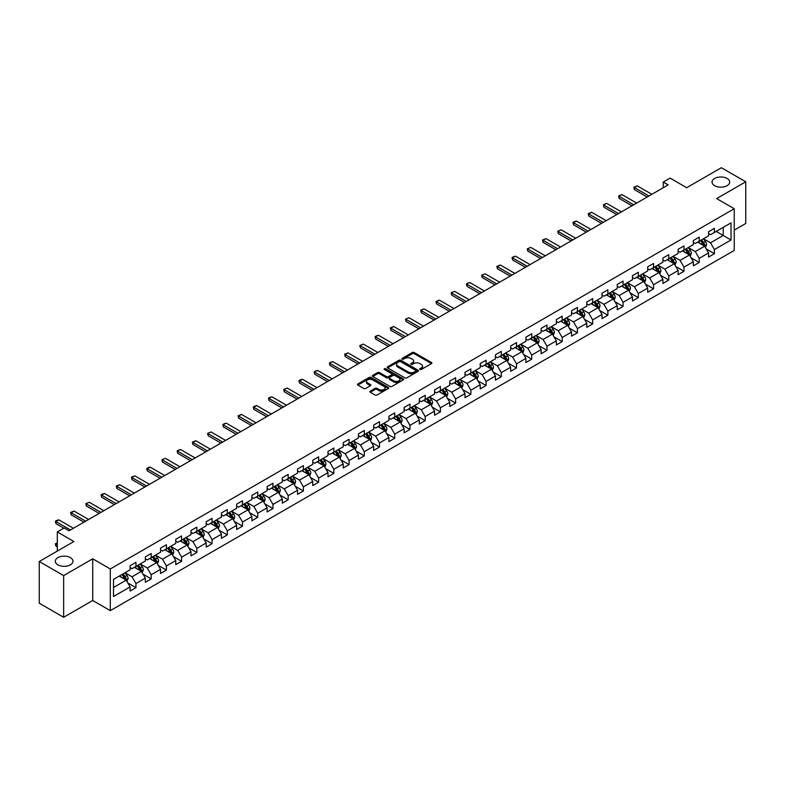 <?xml version="1.0" encoding="UTF-8"?>
<svg xmlns="http://www.w3.org/2000/svg" width="785" height="785" viewBox="0 0 785 785"><rect width="100%" height="100%" fill="white"/><g stroke="black" fill="none" stroke-linecap="round" stroke-linejoin="round"><path stroke-width="1.18" d="M419.946 369.47A0.952 0.549 0 0 0 421.29 369.47L431.465 363.602A1.354 0.785 0 0 0 431.868 363.043A1.354 0.785 0 0 0 431.465 362.493L414.225 352.534A1.354 0.785 0 0 0 412.311 352.534L402.136 358.411A0.952 0.549 0 0 0 403.47 359.187L404.795 358.431A4.337 2.502 0 0 1 410.918 358.431L412.361 359.255A4.337 2.502 0 0 1 413.626 361.022A4.337 2.502 0 0 1 412.361 362.798L411.036 363.553A0.952 0.549 0 0 0 412.38 364.328L413.695 363.573A4.337 2.502 0 0 1 419.828 363.573L421.26 364.397A4.337 2.502 0 0 1 422.536 366.173A4.337 2.502 0 0 1 421.26 367.939L419.946 368.695A0.952 0.549 0 0 0 419.946 369.47L419.946 368.695M70.375 557.625A8.831 5.103 0 0 0 60.749 556.526A8.831 5.103 0 0 0 55.303 561.236A8.831 5.103 0 0 0 57.884 564.837A8.831 5.103 0 0 0 67.51 565.946A8.831 5.103 0 0 0 72.966 561.236A8.831 5.103 0 0 0 70.375 557.625M727.116 178.47A8.831 5.103 0 0 0 717.49 177.361A8.831 5.103 0 0 0 712.034 182.071A8.831 5.103 0 0 0 714.625 185.682A8.831 5.103 0 0 0 724.251 186.781A8.831 5.103 0 0 0 729.697 182.071A8.831 5.103 0 0 0 727.116 178.47M370.265 391.136A1.354 0.785 0 0 0 369.863 391.686A1.354 0.785 0 0 0 370.265 392.245L375.093 395.032A1.354 0.785 0 0 0 377.016 395.032L388.32 388.506A1.354 0.785 0 0 0 388.712 387.957A1.354 0.785 0 0 0 388.32 387.407L371.07 377.448A1.354 0.785 0 0 0 369.156 377.448L357.852 383.973A1.354 0.785 0 0 0 357.46 384.532A1.354 0.785 0 0 0 357.852 385.082L363.7 388.457A1.354 0.785 0 0 0 365.614 388.457L370.451 385.661A1.354 0.785 0 0 0 370.844 385.111A1.354 0.785 0 0 0 370.451 384.552L367.557 382.884A3.621 2.09 0 0 1 366.497 381.402A3.621 2.09 0 0 1 368.734 379.469A3.621 2.09 0 0 1 372.679 379.92L384.032 386.475A3.621 2.09 0 0 1 385.092 387.957A3.621 2.09 0 0 1 382.854 389.89A3.621 2.09 0 0 1 378.9 389.438L377.016 388.349A1.354 0.785 0 0 0 375.093 388.349L370.265 391.136L370.265 392.245L375.093 389.468L375.093 388.349M734.24 230.133L745.75 223.48L745.75 181.796L721.356 167.705L686.708 187.703L670.125 178.126L663.296 182.071L668.172 184.887L69.011 530.807L64.135 527.991L57.305 531.936L57.305 551.09M63.644 575.601L63.644 617.295L92.728 600.505L92.728 558.812L63.644 575.601L39.25 561.52L73.888 541.513L57.305 531.936M92.728 558.812L110.293 568.958L734.24 208.722L734.24 250.415L110.293 610.642L110.293 568.958M745.75 181.796L716.666 198.585L734.24 208.722M404.883 377.84A1.354 0.785 0 0 0 406.807 377.84L418.101 371.315A1.354 0.785 0 0 0 418.503 370.755A1.354 0.785 0 0 0 418.101 370.206L400.86 360.256A1.354 0.785 0 0 0 398.947 360.256L387.643 366.781A1.354 0.785 0 0 0 387.25 367.331A1.354 0.785 0 0 0 387.643 367.88L404.883 377.84M384.719 369.676A0.952 0.549 0 0 1 385.68 369.813L385.68 368.685L403.205 378.802A1.354 0.785 0 0 1 403.608 379.361A1.354 0.785 0 0 1 403.205 379.911L391.911 386.436A1.354 0.785 0 0 1 389.988 386.436L372.747 376.486L372.747 375.377A1.354 0.785 0 0 0 372.355 375.927A1.354 0.785 0 0 0 372.747 376.486M372.747 375.377L377.585 372.581A1.354 0.785 0 0 1 379.508 372.581L386.495 376.623A1.354 0.785 0 0 0 388.408 376.623L391.617 374.769A1.354 0.785 0 0 0 392.019 374.219A1.354 0.785 0 0 0 391.617 373.66L384.336 369.46A0.952 0.549 0 0 1 385.68 368.685M63.644 617.295L39.25 603.204L39.25 561.52M127.808 582.951L135.952 587.661L135.952 583.549L145.323 578.133L145.323 582.254L151.181 578.869L151.181 574.757L160.542 569.351L160.542 573.462L166.4 570.077L166.4 565.965L175.771 560.559L175.771 564.67L181.62 561.295L181.62 557.183L190.99 551.767L190.99 555.888L196.849 552.503L196.849 548.391L206.21 542.985L206.21 547.096L212.068 543.711L212.068 539.599L221.439 534.192L221.439 538.304L227.297 534.928L227.297 530.817L236.658 525.401L236.658 529.512L242.516 526.136L242.516 522.025L251.887 516.618L251.887 520.73L257.735 517.344L257.735 513.233L267.106 507.826L267.106 511.938L272.964 508.562L272.964 504.441L282.325 499.034L282.325 503.146L288.183 499.77L288.183 495.659L297.554 490.252L297.554 494.364L303.402 490.978L303.402 486.867L312.773 481.46L312.773 485.572L318.632 482.196L318.632 478.075L328.002 472.668L328.002 476.78L333.851 473.404L333.851 469.293L343.222 463.886L343.222 467.997L349.08 464.612L349.08 460.501L358.441 455.094L358.441 459.205L364.299 455.83L364.299 451.709L373.67 446.302L373.67 450.413L379.518 447.038L379.518 442.926L388.889 437.52L388.889 441.631L394.747 438.246L394.747 434.134L404.108 428.728L404.108 432.839L409.966 429.454L409.966 425.342L419.337 419.936L419.337 424.047L425.185 420.672L425.185 416.56L434.556 411.144L434.556 415.265L440.414 411.88L440.414 407.768L449.785 402.362L449.785 406.473L455.634 403.088L455.634 398.976L465.005 393.57L465.005 397.681L470.863 394.305L470.863 390.194L480.224 384.778L480.224 388.899L486.082 385.513L486.082 381.402L495.453 375.995L495.453 380.107L501.301 376.721L501.301 372.61L510.672 367.203L510.672 371.315L516.53 367.939L516.53 363.828L525.891 358.411L525.891 362.533L531.749 359.147L531.749 355.036L541.12 349.629L541.12 353.741L546.978 350.355L546.978 346.244L556.339 340.837L556.339 344.949L562.197 341.573L562.197 337.462L571.568 332.045L571.568 336.157L577.417 332.781L577.417 328.67L586.788 323.263L586.788 327.374L592.646 323.989L592.646 319.878L602.007 314.471L602.007 318.582L607.865 315.207L607.865 311.086L617.236 305.679L617.236 309.79L623.084 306.415L623.084 302.303L632.455 296.897L632.455 301.008L638.313 297.623L638.313 293.512L647.684 288.105L647.684 292.216L653.532 288.841L653.532 284.72L662.903 279.313L662.903 283.424L668.761 280.049L668.761 275.937L678.122 270.531L678.122 274.642L683.98 271.257L683.98 267.145L693.351 261.739L693.351 265.85L699.199 262.475L699.199 258.353L708.57 252.947L708.57 257.058L714.428 253.683L714.428 249.571L731.012 239.994L731.012 222.862L723.211 227.375L723.211 235.48L731.012 239.994M135.952 587.661L130.104 591.036L130.104 586.925L113.511 596.502L113.511 579.379L130.104 569.802L130.104 565.691L135.952 562.305L135.952 566.417L145.323 561.01L145.323 556.899L151.181 553.513L151.181 557.625L160.542 552.218L160.542 548.107L166.4 544.731L166.4 548.843L175.771 543.436L175.771 539.315L181.62 535.939L181.62 540.051L190.99 534.644L190.99 530.532L196.849 527.147L196.849 531.259L206.21 525.852L206.21 521.74L212.068 518.365L212.068 522.476L221.439 517.07L221.439 512.948L227.297 509.573L227.297 513.684L236.658 508.278L236.658 504.166L242.516 500.781L242.516 504.892L251.887 499.486L251.887 495.374L257.735 491.999L257.735 496.11L267.106 490.703L267.106 486.582L272.964 483.207L272.964 487.318L282.325 481.911L282.325 477.8L288.183 474.415L288.183 478.526L297.554 473.12L297.554 469.008L303.402 465.633L303.402 469.744L312.773 464.327L312.773 460.216L318.632 456.841L318.632 460.952L328.002 455.545L328.002 451.434L333.851 448.049L333.851 452.16L343.222 446.753L343.222 442.642L349.08 439.257L349.08 443.378L358.441 437.961L358.441 433.85L364.299 430.474L364.299 434.586L373.67 429.179L373.67 425.068L379.518 421.682L379.518 425.794L388.889 420.387L388.889 416.276L394.747 412.89L394.747 417.012L404.108 411.595L404.108 407.484L409.966 404.108L409.966 408.22L419.337 402.813L419.337 398.701L425.185 395.316L425.185 399.428L434.556 394.021L434.556 389.909L440.414 386.524L440.414 390.645L449.785 385.229L449.785 381.117L455.634 377.742L455.634 381.853L465.005 376.447L465.005 372.335L470.863 368.95L470.863 373.061L480.224 367.655L480.224 363.543L486.082 360.158L486.082 364.269L495.453 358.863L495.453 354.751L501.301 351.376L501.301 355.487L510.672 350.081L510.672 345.959L516.53 342.584L516.53 346.695L525.891 341.289L525.891 337.177L531.749 333.792L531.749 337.903L541.12 332.497L541.12 328.385L546.978 325.01L546.978 329.121L556.339 323.714L556.339 319.593L562.197 316.218L562.197 320.329L571.568 314.922L571.568 310.811L577.417 307.426L577.417 311.537L586.788 306.13L586.788 302.019L592.646 298.643L592.646 302.755L602.007 297.348L602.007 293.227L607.865 289.851L607.865 293.963L617.236 288.556L617.236 284.445L623.084 281.059L623.084 285.171L632.455 279.764L632.455 275.653L638.313 272.277L638.313 276.389L647.684 270.972L647.684 266.861L653.532 263.485L653.532 267.597L662.903 262.19L662.903 258.079L668.761 254.693L668.761 258.805L678.122 253.398L678.122 249.287L683.98 245.901L683.98 250.023L693.351 244.606L693.351 240.495L699.199 237.119L699.199 241.231L708.57 235.824L708.57 231.712L714.428 228.327L714.428 232.438L731.012 222.862M134.392 567.319L141.418 571.372L132.047 576.789L125.021 572.726M130.104 567.545L132.047 568.674L135.952 566.417M132.047 576.789L135.952 583.549M141.418 571.372L145.323 578.133M149.621 558.528L156.647 562.59L147.276 567.997L140.25 563.944M145.323 558.753L147.276 559.882L151.181 557.625M147.276 567.997L151.181 574.757M156.647 562.59L160.542 569.351M164.84 549.745L171.866 553.798L162.495 559.205L155.469 555.152M160.542 549.971L162.495 551.09L166.4 548.843M162.495 559.205L166.4 565.965M171.866 553.798L175.771 560.559M180.059 540.953L187.085 545.006L177.724 550.422L170.698 546.36M175.771 541.179L177.724 542.307L181.62 540.051M177.724 550.422L181.62 557.183M187.085 545.006L190.99 551.767M195.288 532.161L202.314 536.224L192.943 541.63L185.917 537.568M190.99 532.387L192.943 533.515L196.849 531.259M192.943 541.63L196.849 548.391M202.314 536.224L206.21 542.985M210.508 523.379L217.533 527.432L208.162 532.838L201.137 528.786M206.21 523.605L208.162 524.723L212.068 522.476M208.162 532.838L212.068 539.599M217.533 527.432L221.439 534.192M225.727 514.587L232.752 518.64L223.391 524.056L216.366 519.994M221.439 514.813L223.391 515.941L227.297 513.684M223.391 524.056L227.297 530.817M232.752 518.64L236.658 525.401M240.956 505.795L247.981 509.858L238.611 515.264L231.585 511.202M236.658 506.021L238.611 507.149L242.516 504.892M238.611 515.264L242.516 522.025M247.981 509.858L251.887 516.618M256.175 497.013L263.201 501.065L253.84 506.472L246.804 502.42M251.887 497.239L253.84 498.357L257.735 496.11M253.84 506.472L257.735 513.233M263.201 501.065L267.106 507.826M271.404 488.221L278.43 492.274L269.059 497.68L262.033 493.628M267.106 488.447L269.059 489.575L272.964 487.318M269.059 497.68L272.964 504.441M278.43 492.274L282.325 499.034M286.623 479.429L293.649 483.491L284.278 488.898L277.252 484.836M282.325 479.655L284.278 480.783L288.183 478.526M284.278 488.898L288.183 495.659M293.649 483.491L297.554 490.252M301.842 470.647L308.868 474.699L299.507 480.106L292.481 476.053M297.554 470.863L299.507 471.991L303.402 469.744M299.507 480.106L303.402 486.867M308.868 474.699L312.773 481.46M317.071 461.855L324.097 465.907L314.726 471.314L307.7 467.261M312.773 462.08L314.726 463.209L318.632 460.952M314.726 471.314L318.632 478.075M324.097 465.907L328.002 472.668M332.29 453.063L339.316 457.125L329.945 462.532L322.92 458.469M328.002 453.288L329.945 454.417L333.851 452.16M329.945 462.532L333.851 469.293M339.316 457.125L343.222 463.886M347.51 444.271L354.535 448.333L345.174 453.74L338.149 449.687M343.222 444.496L345.174 445.625L349.08 443.378M345.174 453.74L349.08 460.501M354.535 448.333L358.441 455.094M362.739 435.489L369.764 439.541L360.393 444.948L353.368 440.895M358.441 435.714L360.393 436.843L364.299 434.586M360.393 444.948L364.299 451.709M369.764 439.541L373.67 446.302M377.958 426.697L384.984 430.759L375.623 436.166L368.597 432.103M373.67 426.922L375.623 428.051L379.518 425.794M375.623 436.166L379.518 442.926M384.984 430.759L388.889 437.52M393.187 417.905L400.213 421.967L390.842 427.374L383.816 423.321M388.889 418.13L390.842 419.259L394.747 417.012M390.842 427.374L394.747 434.134M400.213 421.967L404.108 428.728M408.406 409.122L415.432 413.175L406.061 418.582L399.035 414.529M404.108 409.348L406.061 410.476L409.966 408.22M406.061 418.582L409.966 425.342M415.432 413.175L419.337 419.936M423.625 400.33L430.651 404.383L421.29 409.799L414.264 405.737M419.337 400.556L421.29 401.685L425.185 399.428M421.29 409.799L425.185 416.56M430.651 404.383L434.556 411.144M438.854 391.538L445.88 395.601L436.509 401.007L429.483 396.955M434.556 391.764L436.509 392.892L440.414 390.645M436.509 401.007L440.414 407.768M445.88 395.601L449.785 402.362M454.073 382.756L461.099 386.809L451.728 392.215L444.702 388.163M449.785 382.982L451.728 384.11L455.634 381.853M451.728 392.215L455.634 398.976M461.099 386.809L465.005 393.57M469.302 373.964L476.328 378.017L466.957 383.433L459.932 379.371M465.005 374.19L466.957 375.318L470.863 373.061M466.957 383.433L470.863 390.194M476.328 378.017L480.224 384.778M484.522 365.172L491.547 369.235L482.176 374.641L475.151 370.589M480.224 365.398L482.176 366.526L486.082 364.269M482.176 374.641L486.082 381.402M491.547 369.235L495.453 375.995M499.741 356.39L506.767 360.443L497.405 365.849L490.38 361.797M495.453 356.616L497.405 357.734L501.301 355.487M497.405 365.849L501.301 372.61M506.767 360.443L510.672 367.203M514.97 347.598L521.996 351.651L512.625 357.067L505.599 353.005M510.672 347.824L512.625 348.952L516.53 346.695M512.625 357.067L516.53 363.828M521.996 351.651L525.891 358.411M530.189 338.806L537.215 342.868L527.844 348.275L520.818 344.213M525.891 339.032L527.844 340.16L531.749 337.903M527.844 348.275L531.749 355.036M537.215 342.868L541.12 349.629M545.408 330.024L552.434 334.076L543.073 339.483L536.047 335.43M541.12 330.25L543.073 331.368L546.978 329.121M543.073 339.483L546.978 346.244M552.434 334.076L556.339 340.837M560.637 321.232L567.663 325.284L558.292 330.701L551.266 326.638M556.339 321.457L558.292 322.586L562.197 320.329M558.292 330.701L562.197 337.462M567.663 325.284L571.568 332.045M575.856 312.44L582.882 316.502L573.521 321.909L566.485 317.846M571.568 312.665L573.521 313.794L577.417 311.537M573.521 321.909L577.417 328.67M582.882 316.502L586.788 323.263M591.085 303.658L598.111 307.71L588.74 313.117L581.714 309.064M586.788 303.883L588.74 305.002L592.646 302.755M588.74 313.117L592.646 319.878M598.111 307.71L602.007 314.471M606.305 294.866L613.33 298.918L603.959 304.325L596.934 300.272M602.007 295.091L603.959 296.22L607.865 293.963M603.959 304.325L607.865 311.086M613.33 298.918L617.236 305.679M621.524 286.074L628.549 290.136L619.188 295.543L612.163 291.48M617.236 286.299L619.188 287.428L623.084 285.171M619.188 295.543L623.084 302.303M628.549 290.136L632.455 296.897M636.753 277.291L643.779 281.344L634.408 286.751L627.382 282.698M632.455 277.507L634.408 278.636L638.313 276.389M634.408 286.751L638.313 293.512M643.779 281.344L647.684 288.105M651.972 268.499L658.998 272.552L649.627 277.959L642.601 273.906M647.684 268.725L649.627 269.854L653.532 267.597M649.627 277.959L653.532 284.72M658.998 272.552L662.903 279.313M667.191 259.707L674.217 263.77L664.856 269.176L657.83 265.114M662.903 259.933L664.856 261.062L668.761 258.805M664.856 269.176L668.761 275.937M674.217 263.77L678.122 270.531M682.42 250.915L689.446 254.978L680.075 260.385L673.049 256.332M678.122 251.141L680.075 252.27L683.98 250.023M680.075 260.385L683.98 267.145M689.446 254.978L693.351 261.739M697.639 242.133L704.665 246.186L695.304 251.592L688.278 247.54M693.351 242.359L695.304 243.487L699.199 241.231M695.304 251.592L699.199 258.353M704.665 246.186L708.57 252.947M716.185 231.428L723.211 235.48L710.523 242.81L703.497 238.748M708.57 233.567L710.523 234.695L714.428 232.438M710.523 242.81L714.428 249.571M92.728 600.505L110.293 610.642M663.296 182.071L663.296 187.703M113.511 587.494L126.199 580.164L119.173 576.111M126.199 580.164L130.104 586.925M706.274 248.973L714.428 253.683M691.055 257.765L699.199 262.475M675.836 266.557L683.98 271.257M660.607 275.339L668.761 280.049M645.388 284.131L653.532 288.841M630.159 292.923L638.313 297.623M614.94 301.715L623.084 306.415M599.72 310.497L607.865 315.207M584.491 319.289L592.646 323.989M569.272 328.081L577.417 332.781M554.053 336.863L562.197 341.573M538.824 345.655L546.978 350.355M523.605 354.447L531.749 359.147M508.376 363.229L516.53 367.939M493.157 372.021L501.301 376.721M477.937 380.813L486.082 385.513M462.708 389.596L470.863 394.305M447.489 398.387L455.634 403.088M432.26 407.179L440.414 411.88M417.041 415.962L425.185 420.672M401.822 424.754L409.966 429.454M386.593 433.546L394.747 438.246M371.374 442.328L379.518 447.038M356.154 451.12L364.299 455.83M340.925 459.912L349.08 464.612M325.706 468.694L333.851 473.404M310.477 477.486L318.632 482.196M295.258 486.278L303.402 490.978M280.039 495.07L288.183 499.77M264.81 503.852L272.964 508.562M249.591 512.644L257.735 517.344M234.372 521.436L242.516 526.136M219.143 530.218L227.297 534.928M203.923 539.01L212.068 543.711M188.694 547.802L196.849 552.503M173.475 556.585L181.62 561.295M158.256 565.377L166.4 570.077M143.027 574.169L151.181 578.869M420.328 369.607L421.26 369.068A4.337 2.502 0 0 0 422.536 367.292L422.536 366.173M413.626 361.022L413.626 362.15A4.337 2.502 0 0 1 412.361 363.926L411.418 364.466M431.465 362.493L431.465 363.602L414.225 353.662A1.354 0.785 0 0 0 412.311 353.662L402.509 359.324M418.101 370.206L418.101 371.315L400.86 361.375A1.354 0.785 0 0 0 398.947 361.375L387.662 367.89L387.643 366.781M415.707 371.148A0.952 0.549 0 0 0 415.707 370.373L400.576 361.63A0.952 0.549 0 0 0 399.231 361.63L397.848 362.435A4.337 2.502 0 0 0 396.572 364.211A4.337 2.502 0 0 0 397.848 365.977L408.19 371.953A4.337 2.502 0 0 0 414.323 371.953L415.707 371.148L415.707 372.276A0.952 0.549 0 0 0 415.991 371.884L415.991 370.755M396.572 364.211L396.572 365.329A4.337 2.502 0 0 0 397.848 367.105L397.848 365.977M415.707 372.276L414.323 373.071A4.337 2.502 0 0 1 408.19 373.071L397.848 367.105M372.767 376.496L377.585 373.709L377.585 372.581M392.019 374.219L392.019 375.338A1.354 0.785 0 0 1 391.617 375.897L388.408 377.752A1.354 0.785 0 0 1 386.495 377.752L379.508 373.709A1.354 0.785 0 0 0 377.585 373.709M385.68 369.813L403.196 379.92M393.756 380.813A3.621 2.09 0 0 0 397.701 381.265A3.621 2.09 0 0 0 399.938 379.332A3.621 2.09 0 0 0 398.878 377.85L394.875 375.544A1.354 0.785 0 0 0 392.961 375.544L389.752 377.399A1.354 0.785 0 0 0 389.36 377.948A1.354 0.785 0 0 0 389.752 378.498L393.756 380.813L393.756 381.932A3.621 2.09 0 0 0 397.701 382.393A3.621 2.09 0 0 0 399.938 380.46L399.938 379.332M389.36 377.948L389.36 379.076A1.354 0.785 0 0 0 389.752 379.626L389.752 378.498M393.756 381.932L389.752 379.626M385.092 387.957L385.092 389.085A3.621 2.09 0 0 1 382.854 391.018A3.621 2.09 0 0 1 378.9 390.567L377.016 389.468A1.354 0.785 0 0 0 375.093 389.468M366.497 381.402L366.497 382.53A3.621 2.09 0 0 0 367.557 384.012L367.557 382.884M370.432 385.671L367.557 384.012M388.3 388.516L371.07 378.576A1.354 0.785 0 0 0 369.156 378.576L357.872 385.092L357.852 383.973M705.44 247.52L706.598 244.596A3.66 2.11 -120 0 0 705.43 241.486L703.419 238.797M699.906 243.438L698.542 241.613M700.397 240.544L702.408 243.232A3.66 2.11 60 0 1 703.458 245.43L704.626 244.753A3.66 2.11 -120 0 0 703.576 242.555L701.564 239.867M700.652 240.396L702.879 243.379A1.864 1.079 60 0 1 703.223 243.949L704.626 244.753M648.95 195.985L634.388 187.586L634.388 189.617L633.848 187.272L637.312 185.898L651.874 194.297M647.193 197.006L634.388 189.617M637.312 185.898L634.388 187.586L633.848 187.272M690.211 256.312L691.379 253.388A3.66 2.11 -120 0 0 690.211 250.278L688.2 247.589M684.687 252.23L683.313 250.405M685.168 249.336L687.189 252.024A3.66 2.11 60 0 1 688.229 254.222L689.407 253.545A3.66 2.11 -120 0 0 688.357 251.347L686.345 248.659M685.423 249.188L687.66 252.171A1.864 1.079 60 0 1 687.994 252.731L689.407 253.545M674.992 265.104L676.15 262.18A3.66 2.11 -120 0 0 674.982 259.06L672.971 256.371M669.458 261.012L668.094 259.187M669.948 258.118L671.96 260.806A3.66 2.11 60 0 1 673.01 263.004L674.178 262.337A3.66 2.11 -120 0 0 673.128 260.129L671.116 257.441M670.204 257.971L672.441 260.954A1.864 1.079 60 0 1 672.774 261.523L674.178 262.337M633.721 204.777L619.169 196.368L619.169 198.399L618.629 196.064L620.091 195.22L622.093 194.68L636.655 203.089M631.964 205.788L619.169 198.399M622.093 194.68L618.629 196.064M618.501 213.569L603.94 205.16L603.94 207.191L603.41 204.856L604.872 204.002L606.874 203.472L621.426 211.881M616.745 214.58L603.94 207.191M606.874 203.472L603.41 204.856M659.773 273.887L660.931 270.962A3.66 2.11 -120 0 0 659.763 267.852L657.751 265.163M654.239 269.804L652.875 267.979M654.729 266.91L656.741 269.598A3.66 2.11 60 0 1 657.781 271.796L658.958 271.119A3.66 2.11 -120 0 0 657.909 268.921L655.897 266.233M654.975 266.763L657.212 269.746A1.864 1.079 60 0 1 657.555 270.315L658.958 271.119M644.544 282.678L645.712 279.754A3.66 2.11 -120 0 0 644.544 276.644L642.522 273.955M639.019 278.596L637.646 276.771M639.5 275.702L641.512 278.39A3.66 2.11 60 0 1 642.562 280.588L643.729 279.911A3.66 2.11 -120 0 0 642.689 277.713L640.668 275.025M639.755 275.555L641.993 278.538A1.864 1.079 60 0 1 642.326 279.097L643.729 279.911M629.325 291.471L630.483 288.546A3.66 2.11 -120 0 0 629.315 285.426L627.303 282.737M623.79 287.388L622.427 285.554M624.281 284.484L626.293 287.173A3.66 2.11 60 0 1 627.343 289.371L628.51 288.703A3.66 2.11 -120 0 0 627.46 286.496L625.449 283.807M624.536 284.337L626.764 287.32A1.864 1.079 60 0 1 627.107 287.889L628.51 288.703M603.282 222.351L588.721 213.952L588.721 215.983L588.181 213.638L591.645 212.264L606.206 220.663M601.526 223.372L588.721 215.983M591.645 212.264L588.721 213.952L588.181 213.638M588.053 231.143L573.501 222.744L573.501 224.765L572.962 222.43L574.424 221.586L576.426 221.046L590.987 229.456M586.297 232.164L573.501 224.765M576.426 221.046L573.501 222.744L572.962 222.43M572.834 239.935L558.272 231.526L558.272 233.557L557.733 231.222L561.196 229.838L575.758 238.248M571.078 240.946L558.272 233.557M561.196 229.838L557.733 231.222M614.106 300.253L615.263 297.329A3.66 2.11 -120 0 0 614.096 294.218L612.084 291.529M608.571 296.171L607.197 294.346M609.052 293.276L611.073 295.965A3.66 2.11 60 0 1 612.114 298.163L613.291 297.486A3.66 2.11 -120 0 0 612.241 295.288L610.23 292.599M609.307 293.129L611.544 296.112A1.864 1.079 60 0 1 611.888 296.681L613.291 297.486M557.615 248.727L543.053 240.318L543.053 242.349L542.514 240.004L545.977 238.63L560.539 247.03M555.859 249.738L543.053 242.349M545.977 238.63L543.053 240.318L542.514 240.004M598.877 309.045L600.034 306.121A3.66 2.11 -120 0 0 598.877 303.01L596.855 300.321M593.342 304.963L591.978 303.138M593.833 302.068L595.844 304.757A3.66 2.11 60 0 1 596.894 306.955L598.062 306.278A3.66 2.11 -120 0 0 597.022 304.08L595.001 301.391M594.088 301.921L596.325 304.904A1.864 1.079 60 0 1 596.659 305.463L598.062 306.278M542.386 257.509L527.824 249.11L527.824 251.131L527.294 248.796L530.758 247.412L545.31 255.822M540.63 258.53L527.824 251.131M530.758 247.412L527.294 248.796M583.657 317.837L584.815 314.913A3.66 2.11 -120 0 0 583.647 311.792L581.636 309.104M578.123 313.755L576.759 311.92M578.614 310.85L580.625 313.539A3.66 2.11 60 0 1 581.675 315.747L582.843 315.07A3.66 2.11 -120 0 0 581.793 312.862L579.781 310.173M578.869 310.703L581.096 313.686A1.864 1.079 60 0 1 581.44 314.255L582.843 315.07M527.167 266.301L512.605 257.892L512.605 259.923L512.065 257.588L513.527 256.744L515.529 256.204L530.091 264.614M525.41 267.312L512.605 259.923M515.529 256.204L512.065 257.588M568.428 326.619L569.596 323.695A3.66 2.11 -120 0 0 568.428 320.584L566.417 317.896M562.904 322.537L561.53 320.712M563.385 319.642L565.396 322.331A3.66 2.11 60 0 1 566.446 324.529L567.614 323.852A3.66 2.11 -120 0 0 566.574 321.654L564.562 318.965M563.64 319.495L565.877 322.478A1.864 1.079 60 0 1 566.211 323.047L567.614 323.852M511.938 275.093L497.386 266.684L497.386 268.715L496.846 266.37L500.31 264.996L514.872 273.396M510.181 276.104L497.386 268.715M500.31 264.996L497.386 266.684L496.846 266.37M553.209 335.411L554.367 332.487A3.66 2.11 -120 0 0 553.199 329.376L551.188 326.688M547.675 331.329L546.311 329.504M548.165 328.434L550.177 331.123A3.66 2.11 60 0 1 551.227 333.321L552.395 332.644A3.66 2.11 -120 0 0 551.345 330.446L549.333 327.757M548.421 328.287L550.658 331.27A1.864 1.079 60 0 1 550.991 331.829L552.395 332.644M496.719 283.876L482.157 275.476L482.157 277.498L481.627 275.162L485.091 273.779L499.643 282.188M494.962 284.896L482.157 277.498M485.091 273.779L481.627 275.162M537.99 344.203L539.148 341.279A3.66 2.11 -120 0 0 537.98 338.158L535.969 335.47M532.456 340.121L531.092 338.286M532.937 337.216L534.958 339.905A3.66 2.11 60 0 1 535.998 342.113L537.176 341.436A3.66 2.11 -120 0 0 536.126 339.228L534.114 336.549M533.192 337.069L535.429 340.052A1.864 1.079 60 0 1 535.772 340.621L537.176 341.436M481.499 292.668L466.938 284.258L466.938 286.289L466.398 283.954L467.86 283.11L469.862 282.571L484.423 290.98M479.743 293.678L466.938 286.289M469.862 282.571L466.398 283.954M522.761 352.985L523.929 350.061A3.66 2.11 -120 0 0 522.761 346.95L520.74 344.262M517.236 348.903L515.863 347.078M517.717 346.008L519.729 348.697A3.66 2.11 60 0 1 520.779 350.895L521.946 350.218A3.66 2.11 -120 0 0 520.906 348.02L518.885 345.331M517.972 345.861L520.21 348.844A1.864 1.079 60 0 1 520.543 349.413L521.946 350.218M466.27 301.46L451.709 293.05L451.709 295.082L451.179 292.736L454.643 291.363L469.204 299.762M464.514 302.47L451.709 295.082M454.643 291.363L451.179 292.736M507.542 361.777L508.7 358.853A3.66 2.11 -120 0 0 507.532 355.742L505.52 353.054M502.007 357.695L500.644 355.87M502.498 354.8L504.51 357.489A3.66 2.11 60 0 1 505.56 359.687L506.727 359.01A3.66 2.11 -120 0 0 505.677 356.812L503.666 354.123M502.753 354.653L504.981 357.636A1.864 1.079 60 0 1 505.324 358.195L506.727 359.01M451.051 310.242L436.489 301.842L436.489 303.864L435.95 301.528L439.414 300.145L453.975 308.554M449.295 311.262L436.489 303.864M439.414 300.145L436.489 301.842L435.95 301.528M492.313 370.569L493.48 367.645A3.66 2.11 -120 0 0 492.313 364.525L490.301 361.836M486.788 366.487L485.415 364.662M487.269 363.583L489.29 366.271A3.66 2.11 60 0 1 490.331 368.479L491.508 367.802A3.66 2.11 -120 0 0 490.458 365.604L488.447 362.915M487.524 363.435L489.761 366.418A1.864 1.079 60 0 1 490.095 366.988L491.508 367.802M435.822 319.034L421.27 310.625L421.27 312.656L420.731 310.32L422.193 309.476L424.194 308.937L438.756 317.346M434.066 320.045L421.27 312.656M424.194 308.937L420.731 310.32M477.094 379.361L478.251 376.427A3.66 2.11 -120 0 0 477.084 373.317L475.072 370.628M471.559 375.269L470.195 373.444M472.05 372.375L474.061 375.063A3.66 2.11 60 0 1 475.111 377.261L476.279 376.584A3.66 2.11 -120 0 0 475.239 374.386L473.218 371.697M472.305 372.227L474.542 375.21A1.864 1.079 60 0 1 474.876 375.779L476.279 376.584M420.603 327.826L406.041 319.416L406.041 321.448L405.511 319.102L408.975 317.729L423.527 326.128M418.847 328.837L406.041 321.448M408.975 317.729L405.511 319.102M461.874 388.143L463.032 385.219A3.66 2.11 -120 0 0 461.865 382.109L459.853 379.42M456.34 384.061L454.976 382.236M456.831 381.167L458.842 383.855A3.66 2.11 60 0 1 459.882 386.053L461.06 385.376A3.66 2.11 -120 0 0 460.01 383.178L457.998 380.489M457.086 381.019L459.313 384.002A1.864 1.079 60 0 1 459.657 384.562L461.06 385.376M405.384 336.608L390.822 328.209L390.822 330.23L390.282 327.894L393.746 326.511L408.308 334.92M403.627 337.628L390.822 330.23M393.746 326.511L390.822 328.209L390.282 327.894M446.645 396.935L447.813 394.011A3.66 2.11 -120 0 0 446.645 390.891L444.624 388.212M441.121 392.853L439.747 391.028M441.602 389.949L443.613 392.637A3.66 2.11 60 0 1 444.663 394.845L445.831 394.168A3.66 2.11 -120 0 0 444.791 391.97L442.779 389.281M441.857 389.802L444.094 392.785A1.864 1.079 60 0 1 444.428 393.354L445.831 394.168M390.155 345.4L375.603 336.991L375.603 339.022L375.063 336.686L376.525 335.843L378.527 335.303L393.089 343.712M388.398 346.411L375.603 339.022M378.527 335.303L375.063 336.686M431.426 405.727L432.584 402.803A3.66 2.11 -120 0 0 431.416 399.683L429.405 396.994M425.892 401.635L424.528 399.81M426.383 398.741L428.394 401.429A3.66 2.11 60 0 1 429.444 403.627L430.612 402.95A3.66 2.11 -120 0 0 429.562 400.752L427.55 398.064M426.638 398.594L428.865 401.577A1.864 1.079 60 0 1 429.209 402.146L430.612 402.95M374.936 354.192L360.374 345.783L360.374 347.814L359.834 345.478L363.308 344.095L377.86 352.494M373.179 355.203L360.374 347.814M363.308 344.095L359.834 345.478M416.207 414.509L417.365 411.585A3.66 2.11 -120 0 0 416.197 408.475L414.186 405.786M410.673 410.427L409.299 408.602M411.154 407.533L413.175 410.221A3.66 2.11 60 0 1 414.215 412.419L415.393 411.742A3.66 2.11 -120 0 0 414.343 409.544L412.331 406.856M411.409 407.386L413.646 410.369A1.864 1.079 60 0 1 413.989 410.928L415.393 411.742M359.716 362.974L345.155 354.575L345.155 356.596L344.615 354.261L348.079 352.887L362.641 361.286M357.96 363.995L345.155 356.596M348.079 352.887L345.155 354.575L344.615 354.261M400.978 423.301L402.136 420.377A3.66 2.11 -120 0 0 400.978 417.267L398.957 414.578M395.444 419.219L394.08 417.394M395.934 416.325L397.946 419.013A3.66 2.11 60 0 1 398.996 421.211L400.164 420.534A3.66 2.11 -120 0 0 399.123 418.336L397.102 415.648M396.189 416.178L398.427 419.161A1.864 1.079 60 0 1 398.76 419.72L400.164 420.534M344.487 371.766L329.926 363.357L329.926 365.388L329.396 363.053L330.858 362.209L332.86 361.669L347.421 370.078M342.731 372.777L329.926 365.388M332.86 361.669L329.396 363.053M385.759 432.093L386.917 429.169A3.66 2.11 -120 0 0 385.749 426.049L383.737 423.36M380.225 428.002L378.861 426.176M380.715 425.107L382.727 427.796A3.66 2.11 60 0 1 383.777 429.994L384.944 429.316A3.66 2.11 -120 0 0 383.894 427.118L381.883 424.43M380.97 424.96L383.198 427.943A1.864 1.079 60 0 1 383.541 428.512L384.944 429.316M329.268 380.558L314.707 372.149L314.707 374.18L314.167 371.845L315.639 370.991L317.631 370.461L332.192 378.87M327.512 381.569L314.707 374.18M317.631 370.461L314.167 371.845M370.53 440.876L371.697 437.951A3.66 2.11 -120 0 0 370.53 434.841L368.518 432.152M365.005 436.794L363.632 434.968M365.486 433.899L367.508 436.588A3.66 2.11 60 0 1 368.548 438.786L369.725 438.108A3.66 2.11 -120 0 0 368.675 435.911L366.664 433.222M365.741 433.752L367.979 436.735A1.864 1.079 60 0 1 368.312 437.304L369.725 438.108M314.039 389.34L299.487 380.941L299.487 382.972L298.948 380.627L300.41 379.783L302.411 379.253L316.973 387.653M312.283 390.361L299.487 382.972M302.411 379.253L299.487 380.941L298.948 380.627M355.311 449.668L356.468 446.743A3.66 2.11 -120 0 0 355.301 443.633L353.289 440.944M349.776 445.586L348.412 443.76M350.267 442.691L352.279 445.38A3.66 2.11 60 0 1 353.328 447.578L354.496 446.9A3.66 2.11 -120 0 0 353.446 444.702L351.435 442.014M350.522 442.544L352.759 445.527A1.864 1.079 60 0 1 353.093 446.086L354.496 446.9M298.82 398.132L284.258 389.723L284.258 391.754L283.728 389.419L287.192 388.035L301.744 396.445M297.064 399.143L284.258 391.754M287.192 388.035L283.728 389.419M340.091 458.46L341.249 455.536A3.66 2.11 -120 0 0 340.082 452.415L338.07 449.726M334.557 454.368L333.193 452.543M335.038 451.473L337.059 454.162A3.66 2.11 60 0 1 338.099 456.36L339.277 455.692A3.66 2.11 -120 0 0 338.227 453.485L336.215 450.796M335.293 451.326L337.53 454.309A1.864 1.079 60 0 1 337.874 454.878L339.277 455.692M283.601 406.924L269.039 398.515L269.039 400.546L268.499 398.211L269.962 397.357L271.963 396.827L286.525 405.237M281.844 407.935L269.039 400.546M271.963 396.827L268.499 398.211M324.862 467.242L326.03 464.318A3.66 2.11 -120 0 0 324.862 461.207L322.841 458.518M319.338 463.16L317.964 461.335M319.819 460.265L321.83 462.954A3.66 2.11 60 0 1 322.88 465.152L324.048 464.475A3.66 2.11 -120 0 0 323.008 462.277L320.986 459.588M320.074 460.118L322.311 463.101A1.864 1.079 60 0 1 322.645 463.67L324.048 464.475M268.372 415.707L253.82 407.307L253.82 409.338L253.28 406.993L254.742 406.149L256.744 405.619L271.306 414.019M266.615 416.727L253.82 409.338M256.744 405.619L253.82 407.307L253.28 406.993M309.643 476.034L310.801 473.11A3.66 2.11 -120 0 0 309.633 469.999L307.622 467.31M304.109 471.952L302.745 470.127M304.6 469.057L306.611 471.746A3.66 2.11 60 0 1 307.661 473.944L308.829 473.267A3.66 2.11 -120 0 0 307.779 471.069L305.767 468.38M304.855 468.91L307.082 471.893A1.864 1.079 60 0 1 307.426 472.452L308.829 473.267M253.153 424.499L238.591 416.099L238.591 418.12L238.051 415.785L241.515 414.401L256.077 422.811M251.396 425.519L238.591 418.12M241.515 414.401L238.591 416.099L238.051 415.785M294.424 484.826L295.582 481.902A3.66 2.11 -120 0 0 294.414 478.781L292.403 476.093M288.89 480.744L287.516 478.909M289.371 477.839L291.392 480.528A3.66 2.11 60 0 1 292.432 482.726L293.61 482.059A3.66 2.11 -120 0 0 292.56 479.851L290.548 477.162M289.626 477.692L291.863 480.675A1.864 1.079 60 0 1 292.206 481.244L293.61 482.059M237.933 433.291L223.372 424.881L223.372 426.912L222.832 424.577L224.294 423.733L226.296 423.193L240.858 431.603M236.167 434.301L223.372 426.912M226.296 423.193L222.832 424.577M279.195 493.608L280.353 490.684A3.66 2.11 -120 0 0 279.195 487.573L277.174 484.885M273.661 489.526L272.297 487.701M274.151 486.631L276.163 489.32A3.66 2.11 60 0 1 277.213 491.518L278.381 490.841A3.66 2.11 -120 0 0 277.34 488.643L275.319 485.954M274.407 486.484L276.644 489.467A1.864 1.079 60 0 1 276.977 490.036L278.381 490.841M222.704 442.083L208.143 433.673L208.143 435.704L207.613 433.359L211.077 431.986L225.629 440.385M220.948 443.093L208.143 435.704M211.077 431.986L207.613 433.359M263.976 502.4L265.134 499.476A3.66 2.11 -120 0 0 263.966 496.365L261.954 493.677M258.442 498.318L257.078 496.493M258.932 495.423L260.944 498.112A3.66 2.11 60 0 1 261.994 500.31L263.161 499.633A3.66 2.11 -120 0 0 262.111 497.435L260.1 494.746M259.187 495.276L261.415 498.259A1.864 1.079 60 0 1 261.758 498.818L263.161 499.633M207.485 450.865L192.924 442.465L192.924 444.487L192.384 442.151L195.848 440.768L210.409 449.177M205.729 451.885L192.924 444.487M195.848 440.768L192.924 442.465L192.384 442.151M248.747 511.192L249.915 508.268A3.66 2.11 -120 0 0 248.747 505.147L246.725 502.459M243.222 507.11L241.849 505.275M243.703 504.206L245.715 506.894A3.66 2.11 60 0 1 246.765 509.102L247.932 508.425A3.66 2.11 -120 0 0 246.892 506.217L244.881 503.528M243.958 504.058L246.196 507.041A1.864 1.079 60 0 1 246.529 507.61L247.932 508.425M192.256 459.657L177.704 451.247L177.704 453.279L177.165 450.943L178.627 450.099L180.629 449.56L195.19 457.969M190.5 460.667L177.704 453.279M180.629 449.56L177.165 450.943M233.528 519.974L234.686 517.05A3.66 2.11 -120 0 0 233.518 513.939L231.506 511.251M227.993 515.892L226.63 514.067M228.484 512.997L230.496 515.686A3.66 2.11 60 0 1 231.546 517.884L232.713 517.207A3.66 2.11 -120 0 0 231.663 515.009L229.652 512.32M228.739 512.85L230.976 515.833A1.864 1.079 60 0 1 231.31 516.402L232.713 517.207M177.037 468.449L162.475 460.039L162.475 462.071L161.945 459.725L165.409 458.352L179.961 466.751M175.281 469.459L162.475 462.071M165.409 458.352L161.945 459.725M218.308 528.766L219.466 525.842A3.66 2.11 -120 0 0 218.299 522.731L216.287 520.043M212.774 524.684L211.4 522.859M213.255 521.789L215.276 524.478A3.66 2.11 60 0 1 216.317 526.676L217.494 525.999A3.66 2.11 -120 0 0 216.444 523.801L214.433 521.112M213.51 521.642L215.747 524.625A1.864 1.079 60 0 1 216.091 525.185L217.494 525.999M161.818 477.231L147.256 468.831L147.256 470.853L146.716 468.517L148.179 467.674L150.18 467.134L164.742 475.543M160.061 478.251L147.256 470.853M150.18 467.134L147.256 468.831L146.716 468.517M203.079 537.558L204.247 534.634A3.66 2.11 -120 0 0 203.079 531.514L201.058 528.825M197.555 533.476L196.181 531.641M198.036 530.572L200.047 533.26A3.66 2.11 60 0 1 201.097 535.468L202.265 534.791A3.66 2.11 -120 0 0 201.225 532.583L199.204 529.895M198.291 530.424L200.528 533.408A1.864 1.079 60 0 1 200.862 533.977L202.265 534.791M146.589 486.023L132.027 477.614L132.027 479.645L131.497 477.309L132.959 476.466L134.961 475.926L149.523 484.335M144.832 487.034L132.027 479.645M134.961 475.926L131.497 477.309M187.86 546.34L189.018 543.416A3.66 2.11 -120 0 0 187.85 540.306L185.839 537.617M182.326 542.258L180.962 540.433M182.817 539.364L184.828 542.052A3.66 2.11 60 0 1 185.878 544.25L187.046 543.573A3.66 2.11 -120 0 0 185.996 541.375L183.984 538.687M183.072 539.216L185.299 542.199A1.864 1.079 60 0 1 185.643 542.769L187.046 543.573M131.37 494.815L116.808 486.406L116.808 488.437L116.268 486.092L119.732 484.718L134.294 493.117M129.613 495.826L116.808 488.437M119.732 484.718L116.808 486.406L116.268 486.092M172.631 555.132L173.799 552.208A3.66 2.11 -120 0 0 172.631 549.098L170.62 546.409M167.107 551.05L165.733 549.225M167.588 548.156L169.609 550.844A3.66 2.11 60 0 1 170.649 553.042L171.827 552.365A3.66 2.11 -120 0 0 170.777 550.167L168.765 547.479M167.843 548.009L170.08 550.991A1.864 1.079 60 0 1 170.414 551.551L171.827 552.365M116.141 503.597L101.589 495.198L101.589 497.219L101.049 494.884L102.511 494.04L104.513 493.5L119.075 501.909M114.384 504.618L101.589 497.219M104.513 493.5L101.589 495.198L101.049 494.884M157.412 563.924L158.57 561A3.66 2.11 -120 0 0 157.402 557.88L155.391 555.191M151.878 559.842L150.514 558.017M152.368 556.938L154.38 559.627A3.66 2.11 60 0 1 155.43 561.834L156.598 561.157A3.66 2.11 -120 0 0 155.558 558.959L153.536 556.271M152.624 556.791L154.861 559.774A1.864 1.079 60 0 1 155.194 560.343L156.598 561.157M100.922 512.389L86.36 503.98L86.36 506.011L85.83 503.676L89.294 502.292L103.846 510.701M99.165 513.4L86.36 506.011M89.294 502.292L85.83 503.676M142.193 572.716L143.351 569.782A3.66 2.11 -120 0 0 142.183 566.672L140.172 563.983M136.659 568.625L135.295 566.799M137.149 565.73L139.161 568.418A3.66 2.11 60 0 1 140.201 570.616L141.379 569.939A3.66 2.11 -120 0 0 140.329 567.741L138.317 565.053M137.404 565.583L139.632 568.566A1.864 1.079 60 0 1 139.975 569.135L141.379 569.939M85.702 521.181L71.141 512.772L71.141 514.803L70.601 512.458L74.065 511.084L88.626 519.484M83.946 522.192L71.141 514.803M74.065 511.084L71.141 512.772L70.601 512.458M126.964 581.499L128.132 578.574A3.66 2.11 -120 0 0 126.964 575.464L124.943 572.775M121.439 577.417L120.066 575.591M121.92 574.522L123.932 577.211A3.66 2.11 60 0 1 124.982 579.409L126.15 578.731A3.66 2.11 -120 0 0 125.109 576.533L123.088 573.845M122.175 574.375L124.413 577.358A1.864 1.079 60 0 1 124.746 577.917L126.15 578.731M57.305 543.298L55.921 544.093L57.305 544.898M55.921 546.124L55.382 544.123L55.921 544.093L55.921 546.124L57.305 546.929M55.382 543.789L57.305 542.818M70.473 529.963L55.921 521.564L55.921 523.585L55.382 521.25L56.844 520.406L58.846 519.866L73.407 528.276M63.84 528.168L55.921 523.585M58.846 519.866L55.921 521.564L55.382 521.25M421.26 369.068L421.26 367.939M411.036 364.328L411.036 363.553M412.361 363.926L412.361 362.798M402.136 359.187L402.136 358.411M412.311 353.662L412.311 352.534M414.225 353.662L414.225 352.534M398.947 361.375L398.947 360.256M400.86 361.375L400.86 360.256M408.19 373.071L408.19 371.953M414.323 373.071L414.323 371.953M379.508 373.709L379.508 372.581M386.495 377.752L386.495 376.623M388.408 377.752L388.408 376.623M391.617 375.897L391.617 374.769M403.205 379.911L403.205 378.802M377.016 389.468L377.016 388.349M378.9 390.567L378.9 389.438M370.451 385.661L370.451 384.552M369.156 378.576L369.156 377.448M371.07 378.576L371.07 377.448M388.32 388.506L388.32 387.407M704.302 245.98L706.578 244.665M703.576 242.555L705.43 241.486M700.976 244.056L702.408 243.232M689.083 254.772L691.349 253.457M688.357 251.347L690.211 250.278M685.756 252.849L687.189 252.024M673.864 263.554L676.13 262.249M673.128 260.129L674.982 259.06M670.527 261.631L671.96 260.806M658.635 272.346L660.911 271.041M657.909 268.921L659.763 267.852M655.308 270.423L656.741 269.598M643.415 281.138L645.682 279.823M642.689 277.713L644.544 276.644M640.089 279.215L641.512 278.39M628.196 289.92L630.463 288.615M627.46 286.496L629.315 285.426M624.86 287.997L626.293 287.173M612.967 298.712L615.234 297.407M612.241 295.288L614.096 294.218M609.641 296.789L611.073 295.965M597.748 307.504L600.015 306.189M597.022 304.08L598.877 303.01M594.412 305.581L595.844 304.757M582.519 316.286L584.796 314.981M581.793 312.862L583.647 311.792M579.193 314.373L580.625 313.539M567.3 325.078L569.567 323.773M566.574 321.654L568.428 320.584M563.973 323.155L565.396 322.331M552.081 333.87L554.347 332.555M551.345 330.446L553.199 329.376M548.744 331.947L550.177 331.123M536.852 342.652L539.118 341.347M536.126 339.228L537.98 338.158M533.525 340.739L534.958 339.905M521.633 351.445L523.899 350.139M520.906 348.02L522.761 346.95M518.306 349.521L519.729 348.697M506.413 360.236L508.68 358.922M505.677 356.812L507.532 355.742M503.077 358.313L504.51 357.489M491.184 369.028L493.451 367.714M490.458 365.604L492.313 364.525M487.858 367.105L489.29 366.271M475.965 377.811L478.232 376.506M475.239 374.386L477.084 373.317M472.629 375.887L474.061 375.063M460.736 386.603L463.013 385.288M460.01 383.178L461.865 382.109M457.41 384.679L458.842 383.855M445.517 395.395L447.784 394.08M444.791 391.97L446.645 390.891M442.19 393.471L443.613 392.637M430.298 404.177L432.564 402.872M429.562 400.752L431.416 399.683M426.962 402.254L428.394 401.429M415.069 412.969L417.335 411.654M414.343 409.544L416.197 408.475M411.742 411.046L413.175 410.221M399.85 421.761L402.116 420.446M399.123 418.336L400.978 417.267M396.523 419.838L397.946 419.013M384.621 430.543L386.897 429.238M383.894 427.118L385.749 426.049M381.294 428.62L382.727 427.796M369.401 439.335L371.668 438.02M368.675 435.911L370.53 434.841M366.075 437.412L367.508 436.588M354.182 448.127L356.449 446.812M353.446 444.702L355.301 443.633M350.846 446.204L352.279 445.38M338.953 456.909L341.23 455.604M338.227 453.485L340.082 452.415M335.627 454.986L337.059 454.162M323.734 465.701L326.001 464.396M323.008 462.277L324.862 461.207M320.408 463.778L321.83 462.954M308.515 474.493L310.781 473.178M307.779 471.069L309.633 469.999M305.179 472.57L306.611 471.746M293.286 483.275L295.552 481.97M292.56 479.851L294.414 478.781M289.959 481.352L291.392 480.528M278.067 492.067L280.333 490.762M277.34 488.643L279.195 487.573M274.73 490.144L276.163 489.32M262.838 500.859L265.114 499.545M262.111 497.435L263.966 496.365M259.511 498.936L260.944 498.112M247.618 509.642L249.885 508.337M246.892 506.217L248.747 505.147M244.292 507.728L245.715 506.894M232.399 518.434L234.666 517.129M231.663 515.009L233.518 513.939M229.063 516.51L230.496 515.686M217.17 527.226L219.437 525.911M216.444 523.801L218.299 522.731M213.844 525.302L215.276 524.478M201.951 536.008L204.218 534.703M201.225 532.583L203.079 531.514M198.625 534.094L200.047 533.26M186.732 544.8L188.999 543.495M185.996 541.375L187.85 540.306M183.396 542.877L184.828 542.052M171.503 553.592L173.77 552.277M170.777 550.167L172.631 549.098M168.176 551.669L169.609 550.844M156.284 562.384L158.55 561.069M155.558 558.959L157.402 557.88M152.947 560.461L154.38 559.627M141.055 571.166L143.331 569.861M140.329 567.741L142.183 566.672M137.728 569.243L139.161 568.418M125.835 579.958L128.102 578.643M125.109 576.533L126.964 575.464M122.509 578.035L123.932 577.211"/></g></svg>
